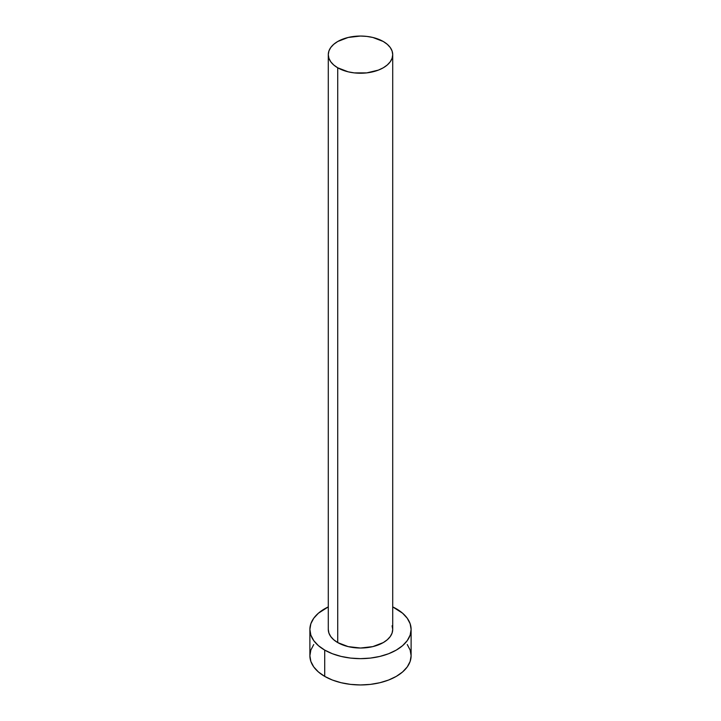 <?xml version="1.0" encoding="UTF-8"?>
<svg xmlns="http://www.w3.org/2000/svg" width="721" height="721" viewBox="0 0 721 721"><rect width="100%" height="100%" fill="white"/><g stroke="black" fill="none" stroke-linecap="round" stroke-linejoin="round"><path stroke-width="1.08" d="M337.725 642.582A32.211 18.593 0 0 0 372.829 646.611A32.211 18.593 0 0 0 392.711 629.433L392.089 633.056L390.259 636.544L387.276 639.761L383.275 642.582L372.829 646.611L360.5 648.026L348.171 646.611L337.725 642.582L333.724 639.761L330.741 636.544L328.911 633.056L328.289 629.433A32.211 18.593 0 0 0 337.725 642.582L337.725 67.792L337.725 642.582M383.275 41.494A32.211 18.593 180 0 1 392.711 54.643A32.211 18.593 180 0 1 372.829 71.821A32.211 18.593 180 0 1 337.725 67.792A32.211 18.593 180 0 1 328.289 54.643A32.211 18.593 180 0 1 348.171 37.465A32.211 18.593 180 0 1 383.275 41.494L372.829 37.465L366.782 36.41L360.5 36.05L348.171 37.465L337.725 41.494L333.724 44.314L330.741 47.532L328.911 51.02L328.289 54.643L328.911 58.275L330.741 61.763L333.724 64.971L337.725 67.792L348.171 71.821L354.218 72.884L366.782 72.884L378.39 70.108L383.275 67.792L387.276 64.971L390.259 61.763L392.089 58.275L392.711 54.643L392.089 51.02L390.259 47.532L387.276 44.314L383.275 41.494M313.743 644.547L310.859 650.027L309.886 655.731A50.614 29.219 0 0 0 324.711 676.388L324.711 650.09L332.381 653.731L341.132 656.425L350.622 658.093L360.5 658.652L370.378 658.093L379.868 656.425L388.619 653.731L396.289 650.09L402.579 645.665L407.257 640.618L410.141 635.129L411.114 629.433L410.141 623.728L407.257 618.248L402.579 613.201L392.711 606.893A50.614 29.219 180 0 1 396.289 608.767A50.614 29.219 180 0 1 411.114 629.433A50.614 29.219 180 0 1 379.868 656.425A50.614 29.219 180 0 1 324.711 650.09L324.711 676.388A50.614 29.219 0 0 0 379.868 682.724A50.614 29.219 0 0 0 411.114 655.731L410.141 650.027L407.257 644.547M324.711 650.09A50.614 29.219 180 0 1 309.886 629.433A50.614 29.219 180 0 1 328.289 606.893L318.421 613.201L313.743 618.248L310.859 623.728L309.886 629.433L310.859 635.129L313.743 640.618L318.421 645.665L324.711 650.09M392.089 625.801L392.711 629.433L392.711 54.643M309.886 629.433L309.886 655.731L310.859 661.427L313.743 666.916L318.421 671.963L324.711 676.388L332.381 680.029L341.132 682.724L350.622 684.391L360.5 684.95L370.378 684.391L379.868 682.724L388.619 680.029L396.289 676.388L402.579 671.963L407.257 666.916L410.141 661.427L411.114 655.731L411.114 629.433M328.289 629.433L328.289 54.643"/></g></svg>
